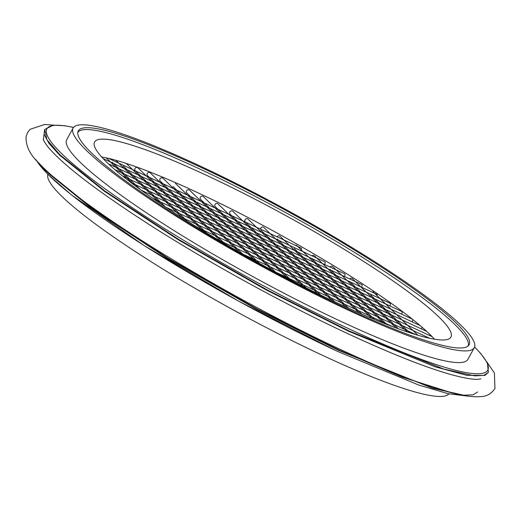 <?xml version="1.0" encoding="UTF-8"?>
<svg xmlns="http://www.w3.org/2000/svg" width="521" height="521" viewBox="0 0 521 521"><rect width="100%" height="100%" fill="white"/><g stroke="black" fill="none" stroke-linecap="round" stroke-linejoin="round"><path stroke-width="0.78" d="M47.854 174.314A228.686 30.7 28.7 0 0 323.287 355.687A228.686 30.7 28.7 0 0 448.907 393.876M199.165 165.574A228.686 30.7 28.7 0 0 73.109 128.029A228.686 30.7 28.7 0 0 348.23 310.125A228.686 30.7 28.7 0 0 474.286 347.67A228.686 30.7 28.7 0 0 199.165 165.574M346.309 308.256A222.786 29.912 28.7 0 0 469.115 344.837A222.786 29.912 28.7 0 0 201.093 167.436A222.786 29.912 28.7 0 0 78.287 130.862A222.786 29.912 28.7 0 0 346.309 308.256M73.109 128.029L66.721 139.706A228.686 30.7 28.7 0 0 341.841 321.796A228.686 30.7 28.7 0 0 467.897 359.34L474.286 347.67M488.385 372.411L483.794 375.413L474.624 375.869L443.482 368.966L348.959 330.887L267.117 289.871L178.716 239.465L104.76 190.946L59.915 154.77L46.936 139.7L44.676 129.488L44.044 134.184L48.994 143.444L59.681 155.199L104.526 191.376L178.482 239.894L266.882 290.301L348.725 331.31L435.126 366.797L466.601 375.276L484.764 375.472L488.385 372.411L487.389 362.903L481.007 353.824L474.598 346.947M46.838 171.025L49.547 173.708L94.392 209.885L168.348 258.403L256.749 308.81L338.591 349.819L402.075 377.048L452.235 392.964M201.36 201.581L189.579 190.152A1.967 1.752 134.1 0 0 186.837 192.978L190.497 196.528M215.121 207.983L203.333 196.554A1.967 1.752 134.1 0 0 200.598 199.38L204.258 202.93M228.875 214.391L217.921 203.77A1.967 1.752 134.1 0 0 215.186 206.59L218.012 209.331M242.63 220.793L232.744 211.207A1.967 1.752 134.1 0 0 230.008 214.027L231.767 215.74M256.384 227.195L248.009 219.067A1.967 1.752 134.1 0 0 245.274 221.894L245.528 222.141M270.145 233.597L263.763 227.41A1.967 1.752 134.1 0 0 260.539 229.129M283.899 240.005L280.038 236.26A1.967 1.752 134.1 0 0 277.107 236.84M297.654 246.407L296.905 245.671A1.967 1.752 134.1 0 0 295.251 245.287M316.905 258.129L314.463 255.765A1.967 1.752 134.1 0 0 311.962 255.831M336.149 269.858L332.854 266.661A1.967 1.752 134.1 0 0 330.073 267.032M355.394 281.581L352.333 278.618A1.967 1.752 134.1 0 0 349.624 278.898M374.638 293.31L373.336 292.047A1.967 1.752 134.1 0 0 372.906 291.753M187.606 195.18L175.818 183.75A1.967 1.752 134.1 0 0 175.388 183.451M173.851 188.778L162.897 178.156A1.967 1.752 134.1 0 0 160.162 180.976L162.988 183.718M160.09 182.37L150.204 172.783A1.967 1.752 134.1 0 0 147.469 175.61L149.227 177.316M146.336 175.968L137.954 167.84A1.967 1.752 134.1 0 0 135.219 170.667L135.473 170.914M361.496 287.188A1.967 0.853 -65 0 0 361.913 284.642A1.967 0.853 -65 0 0 361.808 284.57L114.848 169.612M421.346 328.888A1.967 0.853 -65 0 0 421.958 327.136M324.557 264.46A1.967 0.853 -65 0 0 324.98 261.913A1.967 0.853 -65 0 0 324.87 261.842L103.21 158.664M389.786 305.899A1.967 0.853 -65 0 0 390.209 303.352A1.967 0.853 -65 0 0 390.099 303.274L131.162 182.741M401.593 314.156A1.967 0.853 -65 0 0 402.01 311.61A1.967 0.853 -65 0 0 401.906 311.538L141.204 190.185M429.512 335.459A1.967 0.853 -65 0 0 429.962 334.489M344.388 276.462A1.967 0.853 -65 0 0 344.811 273.916A1.967 0.853 -65 0 0 344.707 273.844L108.459 163.874M377.054 295.654A1.967 0.853 -65 0 0 376.93 294.404A1.967 0.853 -65 0 0 376.826 294.326L122.402 175.896M152.646 198.28L412.365 319.171A1.967 0.853 -65 0 0 412.274 319.158M412.085 321.809A1.967 0.853 -65 0 0 412.567 319.334M301.275 249.917A1.967 0.853 -65 0 0 301.314 248.133A1.967 0.853 -65 0 0 301.21 248.061L108.531 158.371M77.792 132.471A222.46 29.866 -151.3 0 1 200.259 169.247A222.46 29.866 -151.3 0 1 468.027 346.12M206.563 175.356A203.131 27.268 -151.3 0 1 450.939 337.107A203.131 27.268 -151.3 0 1 338.969 303.756A203.131 27.268 -151.3 0 1 94.594 142.012A203.131 27.268 -151.3 0 1 206.563 175.356M101.667 156.984A203.131 27.268 -151.3 0 1 197.205 192.444A203.131 27.268 -151.3 0 1 434.507 339.21M36.483 160.39A251.291 33.735 28.7 0 0 337.048 351.154M73.494 127.45A251.291 33.735 28.7 0 0 101.81 186.453A251.291 33.735 28.7 0 0 349.207 328.946A251.291 33.735 28.7 0 0 474.566 347.032M40.658 164.936L49.313 174.138L94.158 210.315L168.114 258.826L256.514 309.233L338.357 350.249L432.443 388.197L463.631 395.198L472.918 394.846L477.672 391.961M44.676 129.488L53.22 125.203L64.324 125.685L73.552 127.384M44.044 134.184L43.419 139.784M468.099 396.149L448.288 393.739L418.904 385.104L337.133 351.219L238.905 301.32L143.952 245.45L71.39 194.841L48.297 174.75L35.604 159.361M55.695 125.3L44.682 124.473L30.14 129.28L27.502 132.673L26.05 136.808C25.776 146.121 30.101 154.926 39.029 163.21C45.887 170.562 55.239 178.937 67.079 188.348C124.07 234.255 244.792 305.299 341.542 350.001C386.569 370.919 422.655 385.026 449.792 392.333C462.954 395.94 473.524 397.341 481.508 396.527C486.829 396.338 491.31 393.694 494.95 388.588L494.396 372.99L486.848 361.9M480.876 378.865L478.2 379.295C472.951 379.692 463.579 378.025 450.085 374.312C424.582 367.005 390.861 353.629 348.907 334.169C286.146 305.032 211.865 264.407 153.278 227.176C98.02 191.787 62.852 164.955 47.782 146.688C44.513 142.194 43.009 139.726 43.276 139.283L43.282 139.315M272.164 270.243L261.783 260.174M261.731 260.129L256.293 254.854M256.247 254.802L250.803 249.526M250.757 249.481L245.319 244.206M245.267 244.16L239.829 238.885M239.777 238.839L234.339 233.564M234.294 233.512L228.849 228.237M228.804 228.191L223.366 222.916M223.314 222.871L217.876 217.596M217.824 217.55L212.386 212.275M212.34 212.229L206.896 206.948M206.85 206.902L201.412 201.627M259.373 263.313L256.41 260.441M256.358 260.396L250.92 255.121M250.875 255.069L245.43 249.793M245.384 249.748L239.947 244.473M239.894 244.427L234.457 239.152M234.404 239.106L228.966 233.831M228.921 233.779L223.476 228.504M223.431 228.459L217.993 223.183M217.941 223.138L212.503 217.863M212.451 217.817L207.013 212.542M206.967 212.49L201.523 207.215M201.477 207.169L196.039 201.894M195.987 201.848L190.549 196.573M287.853 278.52L275.537 266.576M275.492 266.531L270.047 261.255M270.002 261.21L264.564 255.935M264.512 255.883L259.074 250.608M259.028 250.562L253.584 245.287M253.538 245.241L248.094 239.966M248.048 239.92L242.61 234.645M242.558 234.6L237.12 229.318M237.075 229.273L231.63 223.997M231.585 223.952L226.14 218.677M226.094 218.631L220.657 213.356M220.604 213.31L215.166 208.029M275.511 272.027L270.165 266.843M270.119 266.798L264.675 261.522M264.629 261.477L259.191 256.202M259.139 256.15L253.701 250.875M253.655 250.829L248.211 245.554M248.165 245.508L242.721 240.233M242.675 240.188L237.237 234.912M237.185 234.86L231.747 229.585M231.702 229.54L226.257 224.264M226.212 224.219L220.767 218.944M220.722 218.898L215.284 213.623M215.232 213.577L209.794 208.296M209.748 208.25L204.304 202.975M291.089 280.2L283.925 273.245M283.873 273.199L278.435 267.924M278.383 267.879L272.945 262.604M272.9 262.558L267.455 257.283M267.41 257.231L261.972 251.956M261.92 251.91L256.482 246.635M256.43 246.589L250.992 241.314M250.946 241.269L245.502 235.993M245.456 235.941L240.018 230.666M239.966 230.621L234.528 225.346M234.476 225.3L229.038 220.025M228.993 219.979L223.548 214.704M223.502 214.659L218.065 209.377M303.027 286.296L289.292 272.978M289.246 272.932L283.808 267.657M283.756 267.612L278.318 262.337M278.273 262.291L272.828 257.016M272.783 256.964L267.338 251.689M267.293 251.643L261.855 246.368M261.803 246.322L256.365 241.047M256.319 241.002L250.875 235.726M250.829 235.681L245.384 230.399M245.339 230.354L239.901 225.079M239.849 225.033L234.411 219.758M234.365 219.712L228.921 214.437M306.159 287.872L297.68 279.653M297.628 279.601L292.19 274.326M292.144 274.28L286.7 269.005M286.654 268.96L281.216 263.685M281.164 263.639L275.726 258.364M275.674 258.312L270.236 253.037M270.191 252.991L264.746 247.716M264.701 247.67L259.263 242.395M259.211 242.35L253.773 237.075M253.72 237.029L248.283 231.747M248.237 231.702L242.793 226.427M242.747 226.381L237.309 221.106M237.257 221.06L231.819 215.785M317.712 293.597L303.053 279.386M303.001 279.334L297.563 274.059M297.517 274.013L292.073 268.738M292.027 268.693L286.589 263.418M286.537 263.372L281.099 258.097M281.047 258.051L275.609 252.77M275.563 252.724L270.119 247.449M270.073 247.403L264.635 242.128M264.583 242.083L259.145 236.808M259.093 236.762L253.655 231.48M253.61 231.435L248.165 226.16M248.12 226.114L242.682 220.839M320.741 295.075L311.434 286.055M311.389 286.009L305.944 280.734M305.899 280.682L300.461 275.407M300.409 275.362L294.971 270.086M294.925 270.041L289.481 264.766M289.435 264.72L283.991 259.445M283.945 259.393L278.507 254.118M278.455 254.072L273.017 248.797M272.971 248.751L267.527 243.476M267.481 243.431L262.037 238.156M261.991 238.11L256.553 232.828M256.501 232.783L251.063 227.508M251.018 227.462L245.573 222.187M331.929 300.448L316.807 285.788M316.761 285.742L311.317 280.467M311.271 280.415L305.834 275.14M305.781 275.095L300.343 269.819M300.291 269.774L294.853 264.499M294.808 264.453L289.363 259.178M289.318 259.132L283.88 253.851M283.828 253.805L278.39 248.53M278.338 248.484L272.9 243.209M272.854 243.164L267.41 237.889M267.364 237.843L261.926 232.561M261.874 232.516L256.436 227.241M334.86 301.835L325.189 292.457M325.143 292.411L319.705 287.136M319.653 287.091L314.215 281.815M314.17 281.763L308.725 276.488M308.679 276.443L303.235 271.167M303.189 271.122L297.751 265.847M297.699 265.801L292.261 260.526M292.216 260.48L286.771 255.199M286.726 255.153L281.288 249.878M281.236 249.833L275.798 244.557M275.746 244.512L270.308 239.237M270.262 239.191L264.818 233.909M264.772 233.864L261.028 230.23M345.683 306.856L330.561 292.19M330.516 292.144L325.078 286.869M325.026 286.824L319.588 281.548M319.542 281.503L314.098 276.221M314.052 276.176L308.608 270.9M308.562 270.855L303.124 265.58M303.072 265.534L297.634 260.259M297.589 260.213L292.144 254.932M292.099 254.886L286.654 249.611M286.609 249.566L281.171 244.29M281.119 244.245L275.681 238.97M275.635 238.924L270.191 233.649M348.523 308.145L338.95 298.859M338.897 298.813L333.46 293.538M333.414 293.492L327.97 288.217M327.924 288.172L322.486 282.896M322.434 282.844L316.996 277.569M316.944 277.524L311.506 272.249M311.46 272.203L306.016 266.928M305.97 266.882L300.532 261.607M300.48 261.562L295.042 256.28M294.99 256.234L289.552 250.959M289.507 250.914L284.062 245.638M284.017 245.593L278.579 240.318M278.527 240.272L277.302 239.08M358.989 312.821L344.322 298.592M344.27 298.546L338.832 293.271M338.787 293.225L333.342 287.95M333.297 287.905L327.859 282.629M327.807 282.584L322.369 277.302M322.317 277.257L316.879 271.982M316.833 271.936L311.389 266.661M311.343 266.615L305.905 261.34M305.853 261.295L300.415 256.013M300.363 255.967L294.925 250.692M294.879 250.647L289.435 245.371M289.389 245.326L283.952 240.051M371.825 318.331L358.077 305M358.031 304.954L352.587 299.673M352.541 299.627L347.103 294.352M347.051 294.306L341.613 289.031M341.561 288.986L336.123 283.711M336.078 283.665L330.633 278.383M330.588 278.338L325.15 273.063M325.097 273.017L319.66 267.742M319.607 267.696L314.17 262.421M314.124 262.376L308.679 257.1M308.634 257.048L303.196 251.773M303.144 251.728L297.706 246.453M361.73 314.02L352.704 305.267M352.658 305.215L347.214 299.94M347.168 299.894L341.73 294.619M341.678 294.573L336.24 289.298M336.195 289.253L330.75 283.978M330.705 283.932L325.26 278.65M325.215 278.605L319.777 273.33M319.725 273.284L314.287 268.009M314.241 267.963L308.797 262.688M308.751 262.643L303.307 257.361M303.261 257.315L297.823 252.04M297.771 251.995L294.163 248.497M384.172 323.372L371.831 311.402M371.786 311.356L366.348 306.081M366.296 306.035L360.858 300.754M360.812 300.708L355.368 295.433M355.322 295.387L349.878 290.112M349.832 290.067L344.394 284.792M344.342 284.746L338.904 279.464M338.858 279.419L333.414 274.144M333.368 274.098L327.924 268.823M327.878 268.777L322.44 263.502M322.388 263.457L316.95 258.182M374.469 319.432L366.458 311.669M366.413 311.623L360.975 306.348M360.923 306.296L355.485 301.021M355.439 300.975L349.995 295.7M349.949 295.654L344.505 290.379M344.459 290.334L339.021 285.059M338.969 285.013L333.531 279.731M333.486 279.686L328.041 274.411M327.996 274.365L322.551 269.09M322.506 269.044L317.068 263.769M317.015 263.724L311.721 258.585M396.006 327.904L385.592 317.803M385.54 317.758L380.102 312.483M380.056 312.437L374.612 307.162M374.566 307.116L369.128 301.835M369.076 301.789L363.638 296.514M363.586 296.469L358.148 291.193M358.103 291.148L352.658 285.873M352.613 285.827L347.175 280.552M347.123 280.5L341.685 275.225M341.633 275.179L336.195 269.904M386.712 324.368L380.219 318.07M380.167 318.025L374.729 312.75M374.684 312.704L369.239 307.429M369.194 307.383L363.756 302.102M363.704 302.056L358.266 296.781M358.214 296.736L352.776 291.46M352.73 291.415L347.286 286.14M347.24 286.094L341.802 280.812M341.75 280.767L336.312 275.492M336.26 275.446L330.822 270.171M330.776 270.125L330.112 269.481M407.266 331.884L399.347 324.205M399.301 324.16L393.856 318.885M393.811 318.839L388.373 313.564M388.321 313.518L382.883 308.243M382.831 308.198L377.393 302.916M377.347 302.87L371.903 297.595M371.857 297.55L366.419 292.274M366.367 292.229L360.929 286.954M360.877 286.908L355.439 281.633M398.422 328.79L393.974 324.472M393.928 324.427L388.484 319.152M388.438 319.106L383 313.831M382.948 313.785L377.51 308.51M377.464 308.465L372.02 303.183M371.974 303.137L366.53 297.862M366.484 297.817L361.046 292.541M360.994 292.496L355.556 287.221M355.511 287.175L350.066 281.894M350.021 281.848L349.591 281.438M417.875 335.237L413.101 330.614M413.055 330.568L407.617 325.286M407.565 325.241L402.127 319.966M402.082 319.92L396.637 314.645M396.592 314.599L391.147 309.324M391.102 309.279L385.664 304.004M385.612 303.951L380.174 298.676M380.128 298.631L374.684 293.356M409.552 332.645L407.728 330.881M407.683 330.835L402.245 325.553M402.192 325.508L396.755 320.233M396.709 320.187L391.264 314.912M391.219 314.866L385.774 309.591M385.729 309.546L380.291 304.264M380.239 304.218L374.801 298.943M374.755 298.898L370.6 294.873M255.896 261.405L248.022 253.773M247.976 253.72L242.539 248.445M242.486 248.4L237.048 243.125M237.003 243.079L231.558 237.804M231.513 237.758L226.068 232.483M226.023 232.431L220.585 227.156M220.533 227.11L215.095 221.835M215.049 221.79L209.605 216.515M209.559 216.469L204.115 211.194M204.069 211.148L198.631 205.867M198.579 205.821L193.141 200.546M193.096 200.5L187.651 195.225M415.856 334.638L242.604 253.988L237.166 248.712M237.114 248.667L231.676 243.392M231.63 243.346L226.186 238.071M226.14 238.025L220.702 232.75M220.65 232.698L215.212 227.423M215.16 227.377L209.722 222.102M209.676 222.057L204.232 216.782M204.186 216.736L198.748 211.461M198.696 211.409L193.258 206.134M193.206 206.088L187.768 200.813M187.723 200.767L182.278 195.492M182.233 195.447L176.795 190.172M176.743 190.126L173.083 186.57M225.098 243.952L223.405 242.311M223.359 242.265L217.921 236.99M217.869 236.944L212.431 231.669M212.386 231.617L206.941 226.342M206.896 226.296L201.451 221.021M201.406 220.976L195.968 215.701M195.916 215.655L190.478 210.38M190.432 210.328L184.988 205.053M184.942 205.007L179.498 199.732M179.452 199.686L174.014 194.411M173.962 194.366L168.524 189.09M168.478 189.038L163.034 183.763M238.983 251.943L234.268 247.364M234.222 247.319L228.778 242.044M228.732 241.998L223.294 236.723M223.242 236.677L217.804 231.402M217.758 231.35L212.314 226.075M212.268 226.029L206.824 220.754M206.778 220.709L201.34 215.434M201.288 215.388L195.85 210.113M195.805 210.061L190.36 204.786M190.315 204.74L184.87 199.465M184.825 199.419L179.387 194.144M179.335 194.099L173.897 188.823M206.681 233.024L204.16 230.588M204.115 230.536L198.677 225.261M198.625 225.215L193.187 219.94M193.135 219.895L187.697 214.619M187.651 214.574L182.207 209.299M182.161 209.247L176.723 203.971M176.671 203.926L171.233 198.651M171.181 198.605L165.743 193.33M165.698 193.284L160.253 188.009M160.208 187.957L154.77 182.682M154.717 182.637L149.28 177.361M221.301 241.731L220.513 240.963M220.461 240.917L215.023 235.642M214.978 235.596L209.533 230.321M209.488 230.269L204.05 224.994M203.998 224.948L198.56 219.673M198.508 219.628L193.07 214.352M193.024 214.307L187.58 209.032M187.534 208.98L182.096 203.704M182.044 203.659L176.606 198.384M176.554 198.338L171.116 193.063M171.07 193.017L165.626 187.742M165.58 187.697L160.142 182.415M187.052 220.924L184.916 218.859M184.87 218.813L179.432 213.538M179.38 213.493L173.942 208.218M173.89 208.166L168.452 202.89M168.407 202.845L162.962 197.57M162.917 197.524L157.479 192.249M157.427 192.203L151.989 186.928M151.937 186.876L146.499 181.601M146.453 181.555L141.009 176.28M140.963 176.235L135.525 170.96M202.662 230.588L201.269 229.24M201.217 229.188L195.779 223.913M195.733 223.867L190.289 218.592M190.243 218.546L184.799 213.271M184.753 213.226L179.315 207.951M179.263 207.899L173.825 202.623M173.78 202.578L168.335 197.303M168.29 197.257L162.845 191.982M162.799 191.936L157.362 186.661M157.309 186.609L151.871 181.334M151.826 181.288L146.381 176.013M165.593 207.058L160.181 201.809M160.136 201.764L154.698 196.489M154.646 196.443L149.208 191.168M149.162 191.122L143.718 185.847M143.672 185.795L138.228 180.52M138.182 180.474L132.744 175.199M132.692 175.154L127.254 169.879M127.209 169.833L123.457 166.199M182.715 218.182L182.024 217.511M181.972 217.465L176.534 212.19M176.489 212.145L171.044 206.87M170.999 206.817L165.554 201.542M165.509 201.497L160.071 196.222M160.019 196.176L154.581 190.901M154.535 190.855L149.091 185.58M149.045 185.528L143.601 180.253M143.555 180.207L138.117 174.932M138.065 174.887L132.627 169.612M132.581 169.566L126.258 163.438M140.559 189.716L135.453 184.766M135.401 184.714L129.963 179.439M129.918 179.393L124.473 174.118M124.428 174.073L118.983 168.797M118.938 168.752L113.5 163.477M113.448 163.425L112.223 162.239M160.728 203.796L157.29 200.461M157.238 200.416L151.8 195.141M151.754 195.095L146.31 189.82M146.264 189.774L140.826 184.499M140.774 184.447L135.336 179.172M135.284 179.126L129.846 173.851M129.801 173.806L124.356 168.53M124.311 168.485L118.873 163.21M118.821 163.158L115.825 160.253M134.307 185.111L132.555 183.418M132.51 183.366L127.065 178.091M127.02 178.045L121.575 172.77M121.53 172.725L116.092 167.449M116.04 167.404L110.602 162.129M110.556 162.077L106.193 157.85M276.234 272.411L393.205 326.856M197.693 227.547L432.143 336.683M165.671 207.111L420.115 325.547M180.546 216.801L426.706 331.382M217.869 239.712L429.61 338.272"/></g></svg>
